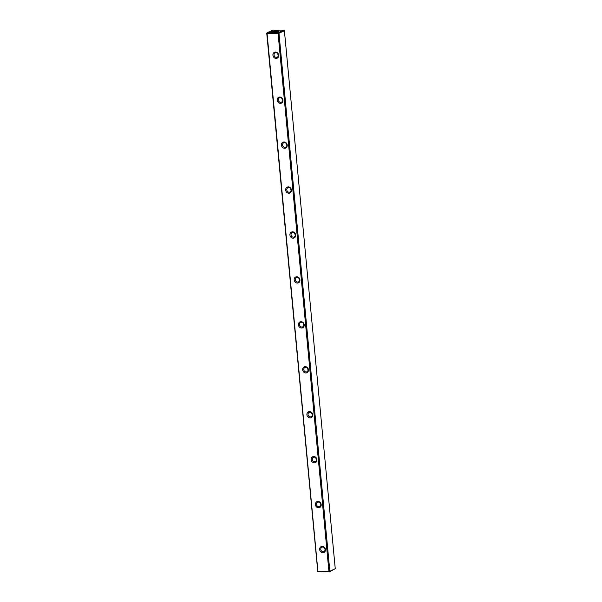 <?xml version="1.0" encoding="UTF-8"?>
<svg xmlns="http://www.w3.org/2000/svg" width="602" height="602" viewBox="0 0 602 602"><rect width="100%" height="100%" fill="white"/><g stroke="black" fill="none" stroke-linecap="round" stroke-linejoin="round"><path stroke-width="0.9" d="M274.617 31.959A2.89 0.519 174.6 0 1 273.06 31.74A2.89 0.519 174.6 0 1 275.836 30.852A2.89 0.519 174.6 0 1 278.718 31.199A2.89 0.519 174.6 0 1 274.617 31.959M267.273 32.651L278.32 32.621L283.753 30.1L272.706 30.13L271.163 30.845L272.999 31.244L268.823 31.929L266.746 33.298L317.788 571.652L328.918 571.358L278.071 33.411L267.062 33.434L317.916 571.381M335.254 568.702L284.4 30.755L278.982 33.268L329.836 571.215L335.254 568.702L329.294 571.87L317.788 571.652M271.163 30.845L270.938 31.605M322.845 552.719A3.236 2.837 65.1 0 1 319.888 547.971A3.236 2.837 65.1 0 1 324.899 547.955A3.236 2.837 65.1 0 1 322.845 552.719M318.601 507.779A3.236 2.837 65.1 0 1 315.644 503.031A3.236 2.837 65.1 0 1 320.655 503.024A3.236 2.837 65.1 0 1 318.601 507.779M314.349 462.84A3.236 2.837 65.1 0 1 311.392 458.099A3.236 2.837 65.1 0 1 316.404 458.084A3.236 2.837 65.1 0 1 314.349 462.84M310.105 417.908A3.236 2.837 65.1 0 1 307.148 413.16A3.236 2.837 65.1 0 1 312.16 413.145A3.236 2.837 65.1 0 1 310.105 417.908M305.854 372.969A3.236 2.837 65.1 0 1 302.896 368.221A3.236 2.837 65.1 0 1 307.908 368.206A3.236 2.837 65.1 0 1 305.854 372.969M301.61 328.03A3.236 2.837 65.1 0 1 298.652 323.282A3.236 2.837 65.1 0 1 303.664 323.274A3.236 2.837 65.1 0 1 301.61 328.03M297.358 283.09A3.236 2.837 65.1 0 1 294.401 278.35A3.236 2.837 65.1 0 1 299.412 278.335A3.236 2.837 65.1 0 1 297.358 283.09M293.114 238.151A3.236 2.837 65.1 0 1 290.156 233.41A3.236 2.837 65.1 0 1 295.168 233.395A3.236 2.837 65.1 0 1 293.114 238.151M288.862 193.219A3.236 2.837 65.1 0 1 285.905 188.471A3.236 2.837 65.1 0 1 290.916 188.456A3.236 2.837 65.1 0 1 288.862 193.219M284.618 148.28A3.236 2.837 65.1 0 1 281.661 143.532A3.236 2.837 65.1 0 1 286.672 143.524A3.236 2.837 65.1 0 1 284.618 148.28M280.366 103.341A3.236 2.837 65.1 0 1 277.409 98.6A3.236 2.837 65.1 0 1 282.421 98.585A3.236 2.837 65.1 0 1 280.366 103.341M276.122 58.402A3.236 2.837 65.1 0 1 273.165 53.661A3.236 2.837 65.1 0 1 278.177 53.646A3.236 2.837 65.1 0 1 276.122 58.402M278.982 33.268L278.071 33.411M328.918 571.358L329.836 571.215M267.062 33.434L266.874 33.027M283.753 30.1L284.4 30.755M278.493 33.005L278.32 32.621M277.612 53.48A2.385 2.092 -114.9 0 0 278.32 55.008M276.408 57.401A2.385 2.092 65.1 0 1 275.972 52.728A2.385 2.092 65.1 0 1 276.408 57.401M281.856 98.412A2.385 2.092 -114.9 0 0 282.571 99.94M286.108 143.351A2.385 2.092 -114.9 0 0 286.815 144.879M290.352 188.291A2.385 2.092 -114.9 0 0 291.067 189.818M294.604 233.23A2.385 2.092 -114.9 0 0 295.311 234.757M298.848 278.162A2.385 2.092 -114.9 0 0 299.563 279.689M303.099 323.101A2.385 2.092 -114.9 0 0 303.807 324.628M307.344 368.04A2.385 2.092 -114.9 0 0 308.058 369.568M311.595 412.98A2.385 2.092 -114.9 0 0 312.303 414.507M315.839 457.911A2.385 2.092 -114.9 0 0 316.554 459.439M320.091 502.851A2.385 2.092 -114.9 0 0 320.798 504.378M324.335 547.79A2.385 2.092 -114.9 0 0 325.042 549.317M280.66 102.34A2.385 2.092 65.1 0 1 280.216 97.667A2.385 2.092 65.1 0 1 280.66 102.34M284.904 147.279A2.385 2.092 65.1 0 1 284.468 142.606A2.385 2.092 65.1 0 1 284.904 147.279M289.156 192.211A2.385 2.092 65.1 0 1 288.712 187.538A2.385 2.092 65.1 0 1 289.156 192.211M293.4 237.15A2.385 2.092 65.1 0 1 292.963 232.477A2.385 2.092 65.1 0 1 293.4 237.15M297.651 282.09A2.385 2.092 65.1 0 1 297.207 277.417A2.385 2.092 65.1 0 1 297.651 282.09M301.895 327.029A2.385 2.092 65.1 0 1 301.459 322.356A2.385 2.092 65.1 0 1 301.895 327.029M306.147 371.961A2.385 2.092 65.1 0 1 305.703 367.288A2.385 2.092 65.1 0 1 306.147 371.961M310.391 416.9A2.385 2.092 65.1 0 1 309.955 412.227A2.385 2.092 65.1 0 1 310.391 416.9M314.643 461.839A2.385 2.092 65.1 0 1 314.199 457.166A2.385 2.092 65.1 0 1 314.643 461.839M318.887 506.779A2.385 2.092 65.1 0 1 318.45 502.106A2.385 2.092 65.1 0 1 318.887 506.779M323.139 551.71A2.385 2.092 65.1 0 1 322.695 547.037A2.385 2.092 65.1 0 1 323.139 551.71M278.116 31.5A2.385 0.429 -5.4 0 0 276.973 31.387A2.385 0.429 -5.4 0 0 273.707 31.914"/></g></svg>
